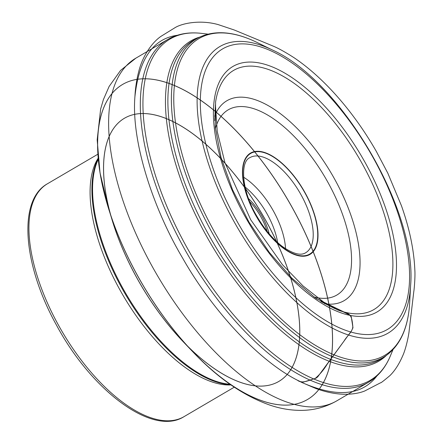 <?xml version="1.0" encoding="UTF-8"?>
<svg xmlns="http://www.w3.org/2000/svg" width="443" height="443" viewBox="0 0 443 443"><rect width="100%" height="100%" fill="white"/><g stroke="black" fill="none" stroke-linecap="round" stroke-linejoin="round"><path stroke-width="0.66" d="M264.776 152.536A58.742 27.034 -120.4 0 1 314.702 215.209A58.742 27.034 -120.4 0 1 295.708 254.98A58.742 27.034 -120.4 0 1 245.782 192.306A58.742 27.034 -120.4 0 1 264.776 152.536M230.62 384.696A136.594 62.862 -120.4 0 1 207.861 378.693A136.594 62.862 -120.4 0 1 92.238 181.486A136.594 62.862 -120.4 0 1 98.113 158.699M267.151 231.368A36.963 17.011 59.6 0 0 249.758 201.703M248.584 198.685A37.926 17.454 -120.4 0 1 269.211 233.86M297.486 380.26L300.47 381.656L303.383 382.11L315.881 378.256L317.692 376.904L351.382 331.059L352.982 327.748L351.244 316.645L350.086 315.222L316.119 298.432M376.96 375.902C361.876 395.566 337.001 397.831 302.331 382.697L297.491 380.26C256.63 359.528 210.503 307.431 182.804 258.391C153.732 209.578 131.228 142.541 134.888 97C138.869 59.19 152.996 38.624 177.255 35.29M316.108 298.421L345.263 312.614C351.82 313.943 352.047 319.951 352.694 325.367C353.724 330.965 346.902 335.888 344.056 341.049L327.255 364.091C323.911 369.656 319.885 374.451 315.172 378.477C309.225 380 302.259 384.219 297.491 380.26M230.936 384.917A134.988 62.12 -120.4 0 1 212.418 382.065A134.988 62.12 -120.4 0 1 115.186 280.989A134.988 62.12 -120.4 0 1 98.08 158.317M234.269 387.188L184.017 416.653A134.988 62.12 -120.4 0 1 62.153 331.624A134.988 62.12 -120.4 0 1 47.467 183.756L97.726 154.291M264.886 152.89A58.332 26.846 -120.4 0 1 317.553 239.037A58.332 26.846 -120.4 0 1 258.286 219.346A58.332 26.846 -120.4 0 1 264.886 152.89M314.115 297.031A107.356 49.406 59.6 0 0 325.129 177.444A107.356 49.406 59.6 0 0 215.387 128.647M214.656 116.138A115.867 53.321 -120.4 0 1 331.53 173.689A115.867 53.321 -120.4 0 1 324.669 303.782M267.262 69.086A138.626 63.798 59.6 0 0 215.58 102.106L215.259 127.362L221.007 157.315L232.503 189.67L248.96 222.093L269.217 252.288L291.837 278.126L315.167 297.774L337.372 309.829A138.626 63.798 59.6 0 0 340.257 310.853A138.626 63.798 59.6 0 0 385.078 216.992A138.626 63.798 59.6 0 0 267.262 69.086M267.5 65.132A142.347 65.509 -120.4 0 1 396.025 275.347A142.347 65.509 -120.4 0 1 251.397 227.292A142.347 65.509 -120.4 0 1 267.5 65.132M262.145 47.39A162.692 74.873 59.6 0 0 243.739 232.73A162.692 74.873 59.6 0 0 409.039 287.657A162.692 74.873 59.6 0 0 262.145 47.39M272.705 50.142C341.027 80.759 417.267 210.79 410.611 285.358A166.147 76.462 -120.4 0 1 347.694 334.736A166.147 76.462 -120.4 0 1 206.493 157.47A166.147 76.462 -120.4 0 1 260.213 44.976A166.147 76.462 -120.4 0 1 272.705 50.142L257.289 42.572A183.607 84.497 59.6 0 0 181.314 151.251A183.607 84.497 59.6 0 0 340.163 357.069A183.607 84.497 59.6 0 0 409.692 302.508C408.285 327.942 400.173 345.811 385.349 356.122A184.659 84.978 -120.4 0 1 338.74 358.985A184.659 84.978 -120.4 0 1 195.668 199.466A184.659 84.978 -120.4 0 1 198.619 37.627L195.164 39.405A184.875 85.078 59.6 0 0 213.382 242.958A184.875 85.078 59.6 0 0 382.115 358.265L385.349 356.122M386.385 355.413A185.667 85.444 -120.4 0 1 211.15 244.265A185.667 85.444 -120.4 0 1 199.738 37.074M207.977 34.128L201.399 33.363A197.827 91.037 59.6 0 0 158.306 184.078A197.827 91.037 59.6 0 0 322.227 382.182A197.827 91.037 59.6 0 0 390.433 355.779C385.515 367.64 378.206 376.467 368.498 382.259A198.625 91.408 -120.4 0 1 320.333 384.109A198.625 91.408 -120.4 0 1 167.432 214.783A198.625 91.408 -120.4 0 1 167.581 39.571L135.896 58.144A198.625 91.408 59.6 0 0 135.746 233.361A198.625 91.408 59.6 0 0 288.648 402.687A198.625 91.408 59.6 0 0 336.813 400.832C325.743 407.161 313.827 410.345 301.068 410.379C290.674 410.384 280.336 408.645 270.053 405.162C243.257 395.726 217.441 377.857 192.594 351.565A182.654 84.059 -120.4 0 1 126.504 82.437A182.654 84.059 -120.4 0 1 326.153 291.882A182.654 84.059 -120.4 0 1 192.594 351.565A182.654 84.059 -120.4 0 1 108.457 208.06A182.654 84.059 -120.4 0 1 225.764 120.657A182.654 84.059 -120.4 0 1 311.03 397.166A182.654 84.059 -120.4 0 1 108.457 208.06L112.605 221.511A152.564 70.21 59.6 0 0 281.803 379.463A152.564 70.21 59.6 0 0 210.586 148.51A152.564 70.21 59.6 0 0 112.605 221.511A152.564 70.21 59.6 0 0 182.881 341.376A152.564 70.21 59.6 0 0 294.434 291.527A152.564 70.21 59.6 0 0 127.678 116.587A152.564 70.21 59.6 0 0 182.881 341.376L192.594 351.565M229.972 384.242A136.594 62.862 -120.4 0 1 126.166 294.091A136.594 62.862 -120.4 0 1 98.196 159.486M263.269 157.138A55.12 25.367 -120.4 0 1 305.703 204.129A55.12 25.367 -120.4 0 1 305.659 252.754C300.647 255.943 292.817 253.806 282.163 246.336C272.65 238.976 264.122 228.787 256.591 215.758C241.186 190.058 240.222 161.33 249.902 157.653A55.12 25.367 -120.4 0 1 263.269 157.138M243.6 177.194A55.12 25.367 -120.4 0 1 285.53 248.711M277.661 242.598A49.976 22.997 59.6 0 0 245.09 187.04M320.859 301.517L334.941 308.655L323.672 302.098L303.045 285.956L282.446 264.665L250.699 219.728L224.944 162.725L217.253 131.554L215.425 104.886L214.772 120.629M302.331 382.697L315.981 388.561C325.694 392.061 334.914 393.954 343.646 394.253C352.085 394.375 359.146 393.268 364.827 390.936L380.603 382.758C380.637 383.195 383.727 380.819 389.884 375.631C394.752 370.891 399.054 364.224 402.792 355.618C406.148 348.259 408.8 334.742 409.105 331.237L413.812 291.389C413.912 291.721 415.423 277.75 414.814 269.505C413.917 249.664 409.465 228.416 401.458 205.768L387.786 173.119L376.317 151.39C355.64 115.147 326.563 79.812 294.373 57.928C285.237 52.041 277.938 48.01 272.473 45.823L234.303 30.013L218.244 24.62C200.507 19.608 182.605 23.13 175.206 27.566L162.276 35.545C154.064 40.313 142.707 54.301 138.438 72.746C135.874 82.647 135.093 93.207 135.104 93.733L134.888 97M410.611 285.358L409.692 302.508M392.974 349.66L390.433 355.779M368.498 382.259L336.813 400.832M135.896 58.144L120.562 70.426L109.144 86.418L103.413 99.559L100.65 109.033L97.172 139.883L100.024 172.908L108.457 208.06M167.581 39.571C177.377 33.928 188.646 31.857 201.399 33.363M257.289 42.572C234.408 31.375 214.849 29.725 198.619 37.627M184.017 416.653C152.42 436.754 91.308 390.444 56.233 324.68C23.174 265.08 17.476 200.258 47.467 183.756"/></g></svg>
